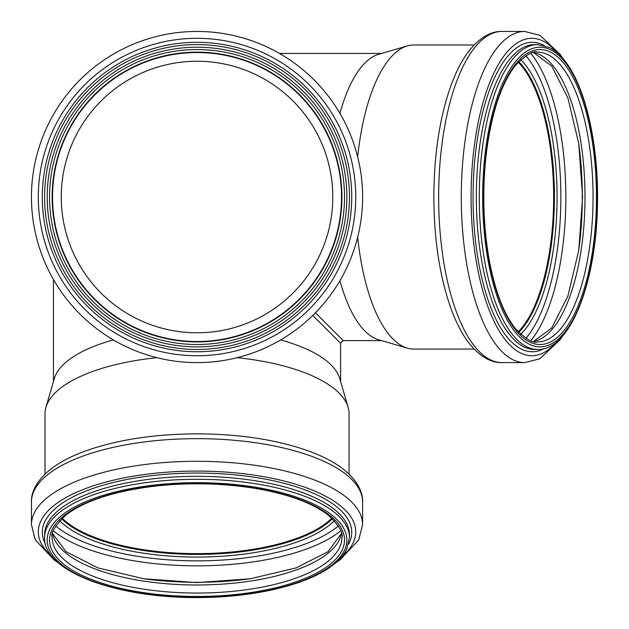 <?xml version="1.0" encoding="UTF-8"?>
<svg xmlns="http://www.w3.org/2000/svg" width="629" height="629" viewBox="0 0 629 629"><rect width="100%" height="100%" fill="white"/><g stroke="black" fill="none" stroke-linecap="round" stroke-linejoin="round"><path stroke-width="0.94" d="M312.755 315.443L340.603 343.214L343.206 340.603L315.443 312.755M339.943 280.636A143.577 54.943 90 0 0 378.509 339.723L407.325 348.128A152.037 58.182 90 0 0 413.788 349.064L474.109 349.064M474.109 44.989L413.788 44.989A152.037 58.182 90 0 0 407.325 45.925L378.509 54.338A143.577 54.943 90 0 0 339.943 113.417M332.71 192.152A135.77 135.77 0 0 0 194.589 61.28A135.77 135.77 0 0 0 61.257 197.026A135.77 135.77 0 0 0 192.152 332.71L201.901 332.71A135.77 135.77 0 0 0 332.71 201.901L332.71 192.152M44.989 474.109L44.989 413.788A152.037 58.182 0 0 1 45.925 407.325A152.037 58.182 0 0 1 156.888 357.665M237.172 357.665A152.037 58.182 0 0 1 348.128 407.325A152.037 58.182 0 0 1 349.064 413.788L349.064 474.109M280.636 339.943A143.577 54.943 0 0 1 339.723 378.509L348.128 407.325M45.925 407.325L54.338 378.509A143.577 54.943 0 0 1 113.417 339.943M332.057 518.43A144.882 55.446 0 0 1 197.026 553.779A144.882 55.446 0 0 1 61.996 518.43M331.845 518.225A144.489 55.297 0 0 1 197.026 553.63A144.489 55.297 0 0 1 62.216 518.225M407.325 45.925A152.037 58.182 90 0 0 357.665 156.888M357.665 237.172A152.037 58.182 90 0 0 407.325 348.128M518.43 332.057A144.882 55.446 90 0 0 553.779 197.026A144.882 55.446 90 0 0 518.43 61.996M518.225 331.845A144.489 55.297 90 0 0 553.63 197.026A144.489 55.297 90 0 0 518.225 62.216M31.45 197.026A165.576 165.576 0 0 0 279.819 340.423A165.576 165.576 0 0 0 279.819 53.63A165.576 165.576 0 0 0 31.45 197.026A165.576 165.576 0 0 0 279.819 340.423A165.576 165.576 0 0 0 279.819 53.63A165.576 165.576 0 0 0 31.45 197.026M44.596 197.026A152.43 152.43 0 0 0 273.245 329.038A152.43 152.43 0 0 0 273.245 65.023A152.43 152.43 0 0 0 44.596 197.026A152.43 152.43 0 0 0 273.245 329.038A152.43 152.43 0 0 0 273.245 65.023A152.43 152.43 0 0 0 44.596 197.026M52.144 197.026A144.882 144.882 0 0 0 269.471 322.496A144.882 144.882 0 0 0 269.471 71.557A144.882 144.882 0 0 0 52.144 197.026M197.026 52.537A144.489 144.489 0 0 0 71.895 269.275A144.489 144.489 0 0 0 322.158 269.275A144.489 144.489 0 0 0 197.026 52.537M31.45 502.021A165.576 63.364 0 0 1 197.026 438.657A165.576 63.364 0 0 1 362.603 502.021C363.035 493.089 358.247 479.723 339.684 466.482C330.799 460.349 319.902 454.995 306.983 450.419C275.565 439.553 238.934 434.026 197.105 433.837C155.363 434.01 118.779 439.498 87.368 450.309C74.222 454.948 63.167 460.381 54.188 466.616C35.837 479.754 31.025 493.057 31.45 502.021L31.45 524.657A165.576 63.364 0 0 1 197.026 461.293A165.576 63.364 0 0 1 362.603 524.657L362.603 502.021M52.404 556.838A158.72 60.738 0 0 1 197.026 471.082A158.72 60.738 0 0 1 341.657 556.838M45.485 544.203A154.718 59.205 0 0 1 197.026 473.063A154.718 59.205 0 0 1 348.568 544.203M44.596 534.658A152.43 58.332 0 0 1 197.026 476.326A152.43 58.332 0 0 1 349.457 534.658L349.457 537.614A152.43 58.332 0 0 0 197.026 479.274A152.43 58.332 0 0 0 44.596 537.614L44.596 534.658M197.026 597.353A149.828 57.333 0 0 1 67.272 511.346A149.828 57.333 0 0 1 326.781 511.346A149.828 57.333 0 0 1 197.026 597.353M197.026 596.457A147.485 56.437 0 0 1 69.3 511.794A147.485 56.437 0 0 1 324.753 511.794A147.485 56.437 0 0 1 197.026 596.457M197.026 593.053A144.882 55.446 0 0 1 52.144 537.614C50.281 533.431 54.809 525.954 65.73 515.19C84.223 501.03 113.503 491.398 153.57 486.296C189.573 482.207 224.687 483.111 258.896 489.024C290.331 494.819 313.525 503.585 328.495 515.324C339.22 525.899 343.686 533.329 341.909 537.614A144.882 55.446 0 0 1 197.026 593.053M341.5 533.691A144.882 55.446 0 0 1 197.026 584.994A144.882 55.446 0 0 1 52.553 533.691M250.609 578.719A158.547 60.675 0 0 1 197.026 582.289A158.547 60.675 0 0 1 143.451 578.719M340.69 530.813A158.547 60.675 0 0 1 197.026 565.825A158.547 60.675 0 0 1 53.363 530.813M338.308 525.938A154.986 59.307 0 0 1 197.026 560.864A154.986 59.307 0 0 1 55.745 525.938M334.329 520.749A146.785 56.17 0 0 1 197.026 557.066A146.785 56.17 0 0 1 59.724 520.749M332.387 518.744A144.882 55.446 0 0 1 197.026 554.416A144.882 55.446 0 0 1 61.673 518.744M502.021 362.603C493.089 363.035 479.723 358.247 466.482 339.684C460.349 330.799 454.995 319.902 450.419 306.983C439.553 275.565 434.026 238.934 433.837 197.105C434.01 155.363 439.498 118.779 450.309 87.368C454.948 74.222 460.381 63.167 466.616 54.188C479.754 35.837 493.057 31.025 502.021 31.45A165.576 63.364 90 0 0 438.657 197.026A165.576 63.364 90 0 0 502.021 362.603L524.657 362.603L539.816 358.805L560.156 339.731L562.806 335.713M502.021 31.45L524.657 31.45A165.576 63.364 90 0 0 461.293 197.026A165.576 63.364 90 0 0 524.657 362.603M556.838 52.404A158.72 60.738 90 0 0 471.082 197.026A158.72 60.738 90 0 0 556.838 341.657M544.203 45.485A154.718 59.205 90 0 0 473.063 197.026A154.718 59.205 90 0 0 544.203 348.568M537.614 44.596L534.658 44.596A152.43 58.332 90 0 0 476.326 197.026A152.43 58.332 90 0 0 534.658 349.457L537.614 349.457C571.517 350.612 597.975 277.821 597.55 197.026C597.723 142.178 585.536 88.838 566.572 63.12C561.217 55.682 555.423 50.422 549.164 47.356L537.614 44.596A152.43 58.332 90 0 0 479.274 197.026A152.43 58.332 90 0 0 537.614 349.457M597.353 197.026A149.828 57.333 90 0 0 511.346 67.272A149.828 57.333 90 0 0 511.346 326.781A149.828 57.333 90 0 0 597.353 197.026M596.457 197.026A147.485 56.437 90 0 0 511.794 69.3A147.485 56.437 90 0 0 511.794 324.753A147.485 56.437 90 0 0 596.457 197.026M593.053 197.026A144.882 55.446 90 0 0 537.614 52.144C533.431 50.281 525.954 54.809 515.19 65.73C501.03 84.223 491.398 113.503 486.296 153.57C482.207 189.573 483.111 224.687 489.024 258.896C494.819 290.331 503.585 313.525 515.324 328.495C525.899 339.22 533.329 343.686 537.614 341.909A144.882 55.446 90 0 0 593.053 197.026M533.691 341.5A144.882 55.446 90 0 0 584.994 197.026A144.882 55.446 90 0 0 533.691 52.553M578.719 250.609A158.547 60.675 90 0 0 582.289 197.026A158.547 60.675 90 0 0 578.719 143.451M530.813 340.69A158.547 60.675 90 0 0 565.825 197.026A158.547 60.675 90 0 0 530.813 53.363M525.938 338.308A154.986 59.307 90 0 0 560.864 197.026A154.986 59.307 90 0 0 525.938 55.745M520.749 334.329A146.785 56.17 90 0 0 557.066 197.026A146.785 56.17 90 0 0 520.749 59.724M518.744 332.387A144.882 55.446 90 0 0 554.416 197.026A144.882 55.446 90 0 0 518.744 61.673M38.306 197.026A158.72 158.72 0 0 0 276.39 334.479A158.72 158.72 0 0 0 276.39 59.574A158.72 158.72 0 0 0 38.306 197.026M42.308 197.026A154.718 154.718 0 0 0 274.386 331.019A154.718 154.718 0 0 0 274.386 63.042A154.718 154.718 0 0 0 42.308 197.026M47.199 197.026A149.828 149.828 0 0 0 271.94 326.781A149.828 149.828 0 0 0 271.94 67.272A149.828 149.828 0 0 0 47.199 197.026M49.542 197.026A147.485 147.485 0 0 0 270.769 324.753A147.485 147.485 0 0 0 270.769 69.3A147.485 147.485 0 0 0 49.542 197.026M343.206 340.603L381.551 340.603M279.496 53.449L381.551 53.449M340.603 381.551L340.603 343.206M53.449 381.551L53.449 279.496M335.713 562.806L339.77 560.132L358.711 539.996L362.603 524.657M31.45 524.657L35.248 539.816L54.322 560.156L58.348 562.806M44.596 537.614C43.44 571.517 116.231 597.975 197.026 597.55C251.875 597.723 305.214 585.536 330.933 566.572C338.378 561.217 343.631 555.423 346.705 549.164L349.457 537.614M52.584 533.518L66.006 551.664L97.927 567.893L143.789 578.774L197.026 582.588L250.263 578.774L296.125 567.893L328.055 551.664L341.468 533.518M562.806 58.348L560.132 54.291L539.996 35.342L524.657 31.45M533.518 341.468L551.664 328.055L567.893 296.125L578.774 250.263L582.588 197.026L578.774 143.789L567.893 97.927L551.664 66.006L533.518 52.584"/></g></svg>
